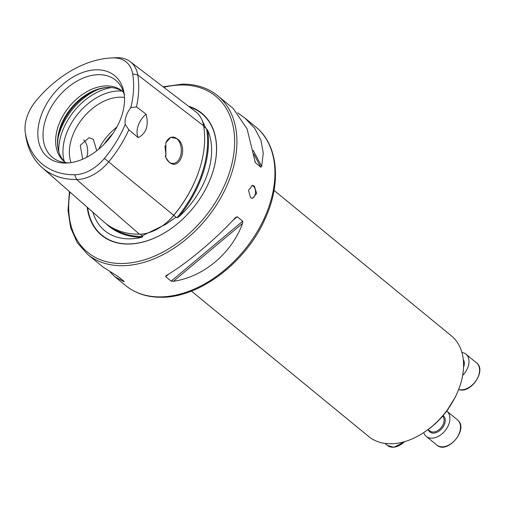 <?xml version="1.0" encoding="UTF-8"?>
<svg xmlns="http://www.w3.org/2000/svg" width="505" height="505" viewBox="0 0 505 505"><rect width="100%" height="100%" fill="white"/><g stroke="black" fill="none" stroke-linecap="round" stroke-linejoin="round"><path stroke-width="0.76" d="M42.174 167.622L103.98 221.954A101.183 68.427 -50.6 0 0 139.424 234.2A42.237 28.564 -50.6 0 0 173.72 215.313A101.183 68.427 -50.6 0 0 203.654 125.852A42.237 28.564 -50.6 0 0 195.624 111.674L130.258 61.686A39.434 26.67 -50.6 0 0 117.4 57.69A98.38 66.534 -50.6 0 0 113.934 57.804L110.418 58.012A95.559 64.621 -50.6 0 0 36.19 100.634A36.612 24.764 129.4 0 0 25.25 132.31L25.736 135.801A39.434 26.67 129.4 0 0 25.85 136.546A98.38 66.534 -50.6 0 0 42.174 167.622A98.38 66.534 -50.6 0 0 76.634 179.534A39.434 26.67 -50.6 0 0 108.651 161.903A98.38 66.534 -50.6 0 0 128.838 129.753L125.215 124.426A19.537 13.212 -50.6 0 1 130.801 107.716A95.559 64.621 -50.6 0 0 132.682 73.9A36.612 24.764 -50.6 0 0 113.783 57.905A95.559 64.621 -50.6 0 0 110.418 58.012M105.949 223.582A101.328 68.528 -50.6 0 0 141.602 237.369L142.846 236.504L142.145 235.829L165.773 224.359L176.011 217.182L176.87 217.769L178.745 216.916A101.328 68.528 -50.6 0 0 207.719 130.322A73.402 49.642 129.4 0 1 178.745 216.916M207.719 130.322L205.484 127.632M203.786 126.654L205.787 128.194L201.722 119.42M251.869 185.449A6.514 4.179 -90.4 0 1 253.276 186.149A6.514 4.179 -90.4 0 1 255.467 193.036A6.514 4.179 -90.4 0 1 251.951 198.358M254.362 186.137L252.424 185.386L248.517 190.347L250.512 197.657L252.525 198.408L256.654 193.447L254.362 186.137M176.826 138.566L170.722 137.328L165.855 142.789L165.855 157.604L168.986 161.991C180.083 172.129 188.946 145.73 176.826 138.566M165.848 157.585A13.187 8.465 89.6 0 0 168.96 161.941A13.187 8.465 89.6 0 0 172.963 163.468A13.187 8.465 89.6 0 0 181.099 153.419A13.187 8.465 89.6 0 0 176.763 138.616A13.187 8.465 89.6 0 0 172.761 137.089A13.187 8.465 89.6 0 0 165.791 142.947M82.669 159.22L80.282 145.295L89.013 137.732L93.349 139.26L96.752 150.806M87.195 207.195A78.976 53.41 -50.6 0 0 128.308 244.066A78.976 53.41 -50.6 0 0 169.724 229.548A78.976 53.41 -50.6 0 0 209.436 181.137A78.976 53.41 -50.6 0 0 188.529 106.239M165.419 156.462L165.88 154.656L164.946 145.73M124.495 97.433A45.595 30.837 -50.6 0 0 120.323 97.162A45.595 30.837 -50.6 0 0 81.273 120.114A45.595 30.837 -50.6 0 0 71.022 162.623M122.93 91.752A45.595 30.837 -50.6 0 0 108.455 87.422A45.595 30.837 -50.6 0 0 106.852 87.479A45.595 30.837 -50.6 0 0 57.81 147.264A45.595 30.837 -50.6 0 0 65.145 162.2M123.555 92.352A45.595 30.837 -50.6 0 0 122.027 90.963A45.595 30.837 -50.6 0 0 106.599 85.901A45.595 30.837 -50.6 0 0 62.715 116.245A45.595 30.837 -50.6 0 0 64.198 161.467A45.595 30.837 -50.6 0 0 65.858 162.692M69.273 162.85L69.273 162.85A49.869 33.728 -50.6 0 1 59.786 161.392A49.869 33.728 -50.6 0 1 48.057 113.234A49.869 33.728 -50.6 0 1 98.778 74.671A49.869 33.728 -50.6 0 1 121.093 86.645A49.869 33.728 -50.6 0 1 124.375 95.666M65.581 163.064A52.747 35.672 -50.6 0 0 67.436 163.001A52.747 35.672 -50.6 0 0 124.167 93.842A52.747 35.672 -50.6 0 0 96.79 69.797A52.747 35.672 -50.6 0 0 40.735 116.743A52.747 35.672 -50.6 0 0 65.581 163.064M274.045 190.385L451.35 335.819A65.132 44.049 129.4 0 1 457.688 391.861A65.132 44.049 129.4 0 1 424.939 431.788A65.132 44.049 129.4 0 1 390.775 443.769A65.132 44.049 129.4 0 1 368.738 436.541L191.427 291.101M141.602 237.369A73.402 49.642 129.4 0 1 129.583 238.84A73.402 49.642 129.4 0 1 92.964 212.352A73.402 49.642 129.4 0 1 92.933 212.239M237.653 112.842L244.862 118.006L254.747 128.39L260.99 140.321L263.269 153.185L261.685 166.296L260.795 167.136L255.334 162.654L247.084 128.914L233.108 108.367L217.655 95.691A102.584 69.374 -50.6 0 1 220.988 197.436A102.584 69.374 -50.6 0 1 122.248 265.706A102.584 69.374 -50.6 0 1 87.535 254.324L102.988 266.993L118.782 277.018L124.243 281.5L123.908 281.689L114.749 276.639L110.197 272.157M124.243 281.5L123.908 281.689L123.46 280.862M166.334 275.509C186.913 263.395 215.061 239.818 235.519 217.56L237.243 216.714L242.709 221.196L242.589 223.361C231.625 253.403 203.471 276.974 173.404 281.304L171.132 281.14L165.672 276.658L166.334 275.509L165.899 275.806M254.861 161.77L255.082 162.32M125.215 124.426A95.559 64.621 -50.6 0 1 104.415 158.387A36.612 24.764 -50.6 0 1 74.683 174.762A95.559 64.621 -50.6 0 1 25.357 133.004A36.612 24.764 129.4 0 1 25.25 132.31M130.801 107.716L136.483 106.921L146.052 114.105C148.975 125.6 146.355 133.446 138.181 137.631L128.838 129.753M136.483 106.921A98.38 66.534 -50.6 0 0 137.758 74.923A39.434 26.67 -50.6 0 0 130.258 61.686M457.688 391.861L457.107 393.225A61.553 41.625 129.4 0 1 455.358 397.056L447.07 410.376L448.402 408.81A61.553 41.625 129.4 0 1 447.064 410.666L441.925 416.997A61.553 41.625 129.4 0 1 440.789 418.254L436.232 422.843A61.553 41.625 129.4 0 1 435.196 423.802L430.973 427.394A61.553 41.625 129.4 0 1 430.001 428.158L426.018 431.049M457.233 392.928L457.385 392.574M107.546 87.447A46.719 31.594 -50.6 0 0 57.917 147.952M146.052 114.105A19.537 13.212 -50.6 0 0 138.181 137.631M86.671 157.32A13.187 8.465 89.6 0 0 83.672 139.841M441.925 416.997L442.052 416.625M448.402 408.81L448.566 408.324M461.911 352.465A16.286 11.009 129.4 0 1 463.161 352.73A16.286 11.009 129.4 0 1 465.945 354.175A16.286 11.009 129.4 0 1 462.656 375.398M446.742 411.083A16.286 11.009 129.4 0 1 446.874 411.184A16.286 11.009 129.4 0 1 447.563 411.827A16.286 11.009 129.4 0 1 444.608 431.289A16.286 11.009 129.4 0 1 426.22 436.364A16.286 11.009 129.4 0 1 425.532 435.72A16.286 11.009 129.4 0 1 423.708 432.615M165.773 224.359L166.151 224.1A74.065 50.09 -50.6 0 0 172.11 219.688M87.668 207.612A78.673 53.202 -50.6 0 0 128.567 243.94A78.673 53.202 -50.6 0 0 169.775 229.51M209.411 181.194A78.673 53.202 -50.6 0 0 189.388 106.902M69.942 192.033A100.956 68.276 -50.6 0 0 121.8 263.503A100.956 68.276 -50.6 0 0 229.087 173.651A100.956 68.276 -50.6 0 0 181.535 84.985A100.956 68.276 -50.6 0 0 163.765 87.302M255.681 126.881C278.223 144.79 281.702 182.961 265.131 218.734C246.219 262.209 199.525 297.805 161.259 297.275C147.258 297.325 135.359 293.405 125.562 285.508A102.584 69.374 -50.6 0 0 160.274 296.896A102.584 69.374 -50.6 0 0 259.014 228.626A102.584 69.374 -50.6 0 0 255.681 126.881L244.862 118.006M165.324 156.178A43.967 29.732 -50.6 0 0 166.006 153.798M121.894 91.039A50.197 33.949 -50.6 0 0 119.066 90.938A50.197 33.949 -50.6 0 0 76.798 115.254A50.197 33.949 -50.6 0 0 64.249 161.316M104.415 158.387L173.72 215.313M132.682 73.9L137.758 74.923L203.654 125.852M97.913 89.53A52.103 35.236 -50.6 0 0 58.075 138.099M111.498 87.561A52.103 35.236 -50.6 0 0 58.801 151.803M116.851 127.064A45.595 30.837 -50.6 0 0 98.589 149.328M112.779 133.711A43.967 29.732 -50.6 0 0 104.308 144.032M176.87 217.769A100.678 68.087 -50.6 0 0 206.608 128.895M158.28 228.512A41.606 28.135 -50.6 0 0 173.777 215.345A100.552 67.998 -50.6 0 0 198.919 170.999M173.764 215.338L176.011 217.182M111.403 227.275A100.678 68.087 -50.6 0 0 142.846 236.504M140.257 234.181L142.145 235.829M113.783 57.905L117.4 57.69M74.683 174.762L76.634 179.534L139.424 234.2M25.357 133.004L25.85 136.546M237.243 216.714L232.881 220.376M168.992 273.88L165.672 276.658M242.709 221.196L171.132 281.14M242.589 223.361L173.404 281.304M253.131 150.351L261.685 166.296M253.744 153.987L260.795 167.136M463.293 359.636A10.586 7.158 129.4 0 1 463.54 367.255M458.66 389.481A16.286 11.009 -50.6 0 0 476.082 380.574A16.286 11.009 -50.6 0 0 476.518 362.849C486.934 370.171 470.976 394.039 458.83 389.576L458.647 389.519M436.793 445.038A16.286 11.009 -50.6 0 0 455.182 439.962A16.286 11.009 -50.6 0 0 458.136 420.501A16.286 11.009 -50.6 0 0 457.448 419.857L458.187 420.545C468.488 430.052 447.039 454.67 436.793 445.038L426.22 436.364M443.1 415.463A10.586 7.158 129.4 0 1 443.706 416.013A10.586 7.158 129.4 0 1 441.484 428.998A10.586 7.158 129.4 0 1 429.383 431.541A10.586 7.158 129.4 0 1 428.221 429.585M428.152 429.528L429.888 430.948A9.772 6.609 -50.6 0 0 440.922 427.905A9.772 6.609 -50.6 0 0 442.689 416.227A9.772 6.609 -50.6 0 0 442.544 416.082M384.873 443.39L387.348 445.416A16.286 11.009 -50.6 0 0 393.547 447.196A16.286 11.009 -50.6 0 0 404.492 441.667M87.535 254.324L77.284 242.709L70.687 227.875L68.036 210.553L69.425 191.578M163.09 86.791L182.45 84.12C196.312 84.07 208.047 87.927 217.655 95.691M125.562 285.508L114.749 276.639M465.945 354.175L476.518 362.849M446.874 411.184L457.448 419.857M387.348 445.416L393.856 447.31L405.117 441.484"/></g></svg>
